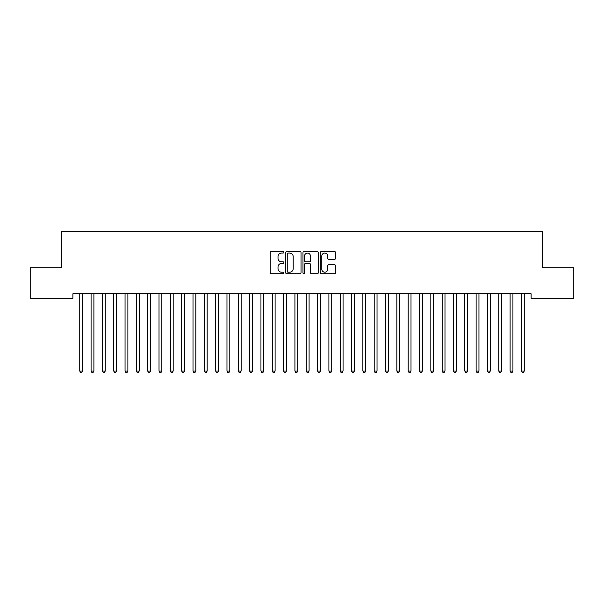 <?xml version="1.0" encoding="UTF-8"?>
<svg xmlns="http://www.w3.org/2000/svg" width="604" height="604" viewBox="0 0 604 604"><rect width="100%" height="100%" fill="white"/><g stroke="black" fill="none" stroke-linecap="round" stroke-linejoin="round"><path stroke-width="0.91" d="M283.88 252.298A0.778 0.778 0 0 0 283.102 251.521L271.294 251.521A1.11 1.11 0 0 0 270.177 252.631L270.177 272.638A1.11 1.11 0 0 0 271.294 273.748L283.102 273.748A0.778 0.778 0 0 0 283.88 272.97A0.778 0.778 0 0 0 283.102 272.193L281.577 272.193A3.556 3.556 0 0 1 278.014 268.637L278.014 266.968A3.556 3.556 0 0 1 281.577 263.412L283.102 263.412A0.778 0.778 0 0 0 283.88 262.634A0.778 0.778 0 0 0 283.102 261.857L281.577 261.857A3.556 3.556 0 0 1 278.014 258.301L278.014 256.632A3.556 3.556 0 0 1 281.577 253.076L283.102 253.076A0.778 0.778 0 0 0 283.88 252.298M334.488 259.358A1.11 1.11 0 0 0 335.598 258.24L335.598 252.631A1.11 1.11 0 0 0 334.488 251.521L321.373 251.521A1.11 1.11 0 0 0 320.256 252.631L320.256 272.638A1.11 1.11 0 0 0 321.373 273.748L334.488 273.748A1.11 1.11 0 0 0 335.598 272.638L335.598 265.858A1.11 1.11 0 0 0 334.488 264.748L328.87 264.748A1.11 1.11 0 0 0 327.761 265.858L327.761 269.218A2.975 2.975 0 0 1 324.786 272.193A2.975 2.975 0 0 1 321.811 269.218L321.811 256.051A2.975 2.975 0 0 1 324.786 253.076A2.975 2.975 0 0 1 327.761 256.051L327.761 258.24A1.11 1.11 0 0 0 328.87 259.358L334.488 259.358M531.105 293.778L72.895 293.778L72.895 298.308L30.2 298.308L30.2 267.731L61.57 267.731L61.57 231.491L542.43 231.491L542.43 267.731L573.8 267.731L573.8 298.308L531.105 298.308L531.105 293.778M301.026 252.631A1.11 1.11 0 0 0 299.916 251.521L286.802 251.521A1.11 1.11 0 0 0 285.684 252.631L285.684 272.638A1.11 1.11 0 0 0 286.802 273.748L299.916 273.748A1.11 1.11 0 0 0 301.026 272.638L301.026 252.631M304.084 251.521L317.198 251.521A1.11 1.11 0 0 1 318.316 252.631L318.316 272.638A1.11 1.11 0 0 1 317.198 273.748L311.589 273.748A1.11 1.11 0 0 1 310.479 272.638L310.479 264.522A1.11 1.11 0 0 0 309.361 263.412L305.639 263.412A1.11 1.11 0 0 0 304.529 264.522L304.529 272.97A0.778 0.778 0 0 1 303.752 273.748A0.778 0.778 0 0 1 302.974 272.97L302.974 252.631A1.11 1.11 0 0 1 304.084 251.521M288.025 253.076A0.778 0.778 0 0 0 287.24 253.854L287.24 271.415A0.778 0.778 0 0 0 288.025 272.193L289.633 272.193A3.556 3.556 0 0 0 293.189 268.637L293.189 256.632A3.556 3.556 0 0 0 289.633 253.076L288.025 253.076M310.479 256.104A2.975 2.975 0 0 0 307.504 253.129A2.975 2.975 0 0 0 304.529 256.104L304.529 260.747A1.11 1.11 0 0 0 305.639 261.857L309.361 261.857A1.11 1.11 0 0 0 310.479 260.747L310.479 256.104M82.725 293.778L82.657 293.944A1.133 1.133 179.6 0 0 82.582 294.367L82.582 371.037L79.751 371.037L79.751 294.367A1.133 1.133 179.6 0 0 79.668 293.944A1.133 1.133 -179.6 0 1 79.743 294.367M82.582 371.037L81.729 372.509L80.596 372.509L79.751 371.037M94.05 293.778L93.982 293.944A1.133 1.133 179.6 0 0 93.907 294.367L93.907 371.037L91.076 371.037L91.076 294.367A1.133 1.133 179.6 0 0 90.993 293.944A1.133 1.133 -179.6 0 1 91.068 294.367M105.375 293.778L105.307 293.944A1.133 1.133 179.6 0 0 105.232 294.367L105.232 371.037L102.401 371.037L102.401 294.367A1.133 1.133 179.6 0 0 102.318 293.944A1.133 1.133 -179.6 0 1 102.393 294.367M93.907 371.037L93.054 372.509L91.921 372.509L91.076 371.037M105.232 371.037L104.379 372.509L103.246 372.509L102.401 371.037M116.7 293.778L116.632 293.944A1.133 1.133 179.6 0 0 116.557 294.367L116.557 371.037L113.726 371.037L113.726 294.367A1.133 1.133 179.6 0 0 113.643 293.944A1.133 1.133 -179.6 0 1 113.718 294.367M128.025 293.778L127.957 293.944A1.133 1.133 179.6 0 0 127.882 294.367L127.882 371.037L125.051 371.037L125.051 294.367A1.133 1.133 179.6 0 0 124.968 293.944A1.133 1.133 -179.6 0 1 125.043 294.367M116.557 371.037L115.704 372.509L114.571 372.509L113.726 371.037M127.882 371.037L127.029 372.509L125.896 372.509L125.051 371.037M139.35 293.778L139.282 293.944A1.133 1.133 179.6 0 0 139.207 294.367L139.207 371.037L136.376 371.037L136.376 294.367A1.133 1.133 179.6 0 0 136.293 293.944A1.133 1.133 -179.6 0 1 136.368 294.367M139.207 371.037L138.354 372.509L137.221 372.509L136.376 371.037M150.675 293.778L150.607 293.944A1.133 1.133 179.6 0 0 150.532 294.367L150.532 371.037L147.701 371.037L147.701 294.367A1.133 1.133 179.6 0 0 147.618 293.944A1.133 1.133 -179.6 0 1 147.693 294.367M150.532 371.037L149.679 372.509L148.546 372.509L147.701 371.037M162 293.778L161.932 293.944A1.133 1.133 179.6 0 0 161.857 294.367L161.857 371.037L159.026 371.037L159.026 294.367A1.133 1.133 179.6 0 0 158.943 293.944A1.133 1.133 -179.6 0 1 159.018 294.367M161.857 371.037L161.004 372.509L159.871 372.509L159.026 371.037M173.325 293.778L173.257 293.944A1.133 1.133 179.6 0 0 173.182 294.367L173.182 371.037L170.351 371.037L170.351 294.367A1.133 1.133 179.6 0 0 170.268 293.944A1.133 1.133 -179.6 0 1 170.343 294.367M173.182 371.037L172.329 372.509L171.196 372.509L170.351 371.037M184.65 293.778L184.582 293.944A1.133 1.133 179.6 0 0 184.507 294.367L184.507 371.037L181.676 371.037L181.676 294.367A1.133 1.133 179.6 0 0 181.593 293.944A1.133 1.133 -179.6 0 1 181.668 294.367M184.507 371.037L183.654 372.509L182.521 372.509L181.676 371.037M195.975 293.778L195.907 293.944A1.133 1.133 179.6 0 0 195.832 294.367L195.832 371.037L193.001 371.037L193.001 294.367A1.133 1.133 179.6 0 0 192.918 293.944A1.133 1.133 -179.6 0 1 192.993 294.367M195.832 371.037L194.979 372.509L193.846 372.509L193.001 371.037M207.3 293.778L207.232 293.944A1.133 1.133 179.6 0 0 207.157 294.367L207.157 371.037L204.326 371.037L204.326 294.367A1.133 1.133 179.6 0 0 204.243 293.944A1.133 1.133 -179.6 0 1 204.318 294.367M207.157 371.037L206.304 372.509L205.171 372.509L204.326 371.037M218.625 293.778L218.557 293.944A1.133 1.133 179.6 0 0 218.482 294.367L218.482 371.037L215.651 371.037L215.651 294.367A1.133 1.133 179.6 0 0 215.568 293.944A1.133 1.133 -179.6 0 1 215.643 294.367M218.482 371.037L217.629 372.509L216.496 372.509L215.651 371.037M229.95 293.778L229.882 293.944A1.133 1.133 179.6 0 0 229.807 294.367L229.807 371.037L226.976 371.037L226.976 294.367A1.133 1.133 179.6 0 0 226.893 293.944A1.133 1.133 -179.6 0 1 226.968 294.367M229.807 371.037L228.954 372.509L227.821 372.509L226.976 371.037M241.275 293.778L241.207 293.944A1.133 1.133 179.6 0 0 241.132 294.367L241.132 371.037L238.301 371.037L238.301 294.367A1.133 1.133 179.6 0 0 238.218 293.944A1.133 1.133 -179.6 0 1 238.293 294.367M241.132 371.037L240.279 372.509L239.146 372.509L238.301 371.037M252.6 293.778L252.532 293.944A1.133 1.133 179.6 0 0 252.457 294.367L252.457 371.037L249.626 371.037L249.626 294.367A1.133 1.133 179.6 0 0 249.543 293.944A1.133 1.133 -179.6 0 1 249.618 294.367M252.457 371.037L251.604 372.509L250.471 372.509L249.626 371.037M263.925 293.778L263.857 293.944A1.133 1.133 179.6 0 0 263.782 294.367L263.782 371.037L260.951 371.037L260.951 294.367A1.133 1.133 179.6 0 0 260.868 293.944A1.133 1.133 -179.6 0 1 260.943 294.367M263.782 371.037L262.929 372.509L261.796 372.509L260.951 371.037M275.25 293.778L275.182 293.944A1.133 1.133 179.6 0 0 275.107 294.367L275.107 371.037L272.276 371.037L272.276 294.367A1.133 1.133 179.6 0 0 272.193 293.944A1.133 1.133 -179.6 0 1 272.268 294.367M275.107 371.037L274.254 372.509L273.121 372.509L272.276 371.037M286.575 293.778L286.507 293.944A1.133 1.133 179.6 0 0 286.432 294.367L286.432 371.037L283.601 371.037L283.601 294.367A1.133 1.133 179.6 0 0 283.518 293.944A1.133 1.133 -179.6 0 1 283.593 294.367M286.432 371.037L285.579 372.509L284.446 372.509L283.601 371.037M297.9 293.778L297.832 293.944A1.133 1.133 179.6 0 0 297.757 294.367L297.757 371.037L294.926 371.037L294.926 294.367A1.133 1.133 179.6 0 0 294.843 293.944A1.133 1.133 -179.6 0 1 294.918 294.367M297.757 371.037L296.904 372.509L295.771 372.509L294.926 371.037M309.225 293.778L309.157 293.944A1.133 1.133 179.6 0 0 309.082 294.367L309.082 371.037L306.251 371.037L306.251 294.367A1.133 1.133 179.6 0 0 306.168 293.944A1.133 1.133 -179.6 0 1 306.243 294.367M309.082 371.037L308.229 372.509L307.096 372.509L306.251 371.037M320.55 293.778L320.482 293.944A1.133 1.133 179.6 0 0 320.407 294.367L320.407 371.037L317.576 371.037L317.576 294.367A1.133 1.133 179.6 0 0 317.493 293.944A1.133 1.133 -179.6 0 1 317.568 294.367M320.407 371.037L319.554 372.509L318.421 372.509L317.576 371.037M331.875 293.778L331.807 293.944A1.133 1.133 179.6 0 0 331.732 294.367L331.732 371.037L328.901 371.037L328.901 294.367A1.133 1.133 179.6 0 0 328.818 293.944A1.133 1.133 -179.6 0 1 328.893 294.367M331.732 371.037L330.879 372.509L329.746 372.509L328.901 371.037M343.2 293.778L343.132 293.944A1.133 1.133 179.6 0 0 343.057 294.367L343.057 371.037L340.226 371.037L340.226 294.367A1.133 1.133 179.6 0 0 340.143 293.944A1.133 1.133 -179.6 0 1 340.218 294.367M354.525 293.778L354.457 293.944A1.133 1.133 179.6 0 0 354.382 294.367L354.382 371.037L351.551 371.037L351.551 294.367A1.133 1.133 179.6 0 0 351.468 293.944A1.133 1.133 -179.6 0 1 351.543 294.367M365.85 293.778L365.782 293.944A1.133 1.133 179.6 0 0 365.707 294.367L365.707 371.037L362.876 371.037L362.876 294.367A1.133 1.133 179.6 0 0 362.793 293.944A1.133 1.133 -179.6 0 1 362.868 294.367M377.175 293.778L377.107 293.944A1.133 1.133 179.6 0 0 377.032 294.367L377.032 371.037L374.201 371.037L374.201 294.367A1.133 1.133 179.6 0 0 374.118 293.944A1.133 1.133 -179.6 0 1 374.193 294.367M388.5 293.778L388.432 293.944A1.133 1.133 179.6 0 0 388.357 294.367L388.357 371.037L385.526 371.037L385.526 294.367A1.133 1.133 179.6 0 0 385.443 293.944A1.133 1.133 -179.6 0 1 385.518 294.367M399.825 293.778L399.757 293.944A1.133 1.133 179.6 0 0 399.682 294.367L399.682 371.037L396.851 371.037L396.851 294.367A1.133 1.133 179.6 0 0 396.768 293.944A1.133 1.133 -179.6 0 1 396.843 294.367M411.15 293.778L411.082 293.944A1.133 1.133 179.6 0 0 411.007 294.367L411.007 371.037L408.176 371.037L408.176 294.367A1.133 1.133 179.6 0 0 408.093 293.944A1.133 1.133 -179.6 0 1 408.168 294.367M343.057 371.037L342.204 372.509L341.071 372.509L340.226 371.037M354.382 371.037L353.529 372.509L352.396 372.509L351.551 371.037M365.707 371.037L364.854 372.509L363.721 372.509L362.876 371.037M377.032 371.037L376.179 372.509L375.046 372.509L374.201 371.037M388.357 371.037L387.504 372.509L386.371 372.509L385.526 371.037M399.682 371.037L398.829 372.509L397.696 372.509L396.851 371.037M411.007 371.037L410.154 372.509L409.021 372.509L408.176 371.037M422.475 293.778L422.407 293.944A1.133 1.133 179.6 0 0 422.332 294.367L422.332 371.037L419.501 371.037L419.501 294.367A1.133 1.133 179.6 0 0 419.418 293.944A1.133 1.133 -179.6 0 1 419.493 294.367M422.332 371.037L421.479 372.509L420.346 372.509L419.501 371.037M433.8 293.778L433.732 293.944A1.133 1.133 179.6 0 0 433.657 294.367L433.657 371.037L430.826 371.037L430.826 294.367A1.133 1.133 179.6 0 0 430.743 293.944A1.133 1.133 -179.6 0 1 430.818 294.367M433.657 371.037L432.804 372.509L431.671 372.509L430.826 371.037M445.125 293.778L445.057 293.944A1.133 1.133 179.6 0 0 444.982 294.367L444.982 371.037L442.151 371.037L442.151 294.367A1.133 1.133 179.6 0 0 442.068 293.944A1.133 1.133 -179.6 0 1 442.143 294.367M444.982 371.037L444.129 372.509L442.996 372.509L442.151 371.037M456.45 293.778L456.382 293.944A1.133 1.133 179.6 0 0 456.307 294.367L456.307 371.037L453.476 371.037L453.476 294.367A1.133 1.133 179.6 0 0 453.393 293.944A1.133 1.133 -179.6 0 1 453.468 294.367M456.307 371.037L455.454 372.509L454.321 372.509L453.476 371.037M467.775 293.778L467.707 293.944A1.133 1.133 179.6 0 0 467.632 294.367L467.632 371.037L464.801 371.037L464.801 294.367A1.133 1.133 179.6 0 0 464.718 293.944A1.133 1.133 -179.6 0 1 464.793 294.367M467.632 371.037L466.779 372.509L465.646 372.509L464.801 371.037M479.1 293.778L479.032 293.944A1.133 1.133 179.6 0 0 478.957 294.367L478.957 371.037L476.126 371.037L476.126 294.367A1.133 1.133 179.6 0 0 476.043 293.944A1.133 1.133 -179.6 0 1 476.118 294.367M478.957 371.037L478.104 372.509L476.971 372.509L476.126 371.037M490.425 293.778L490.357 293.944A1.133 1.133 179.6 0 0 490.282 294.367L490.282 371.037L487.451 371.037L487.451 294.367A1.133 1.133 179.6 0 0 487.368 293.944A1.133 1.133 -179.6 0 1 487.443 294.367M490.282 371.037L489.429 372.509L488.296 372.509L487.451 371.037M501.75 293.778L501.682 293.944A1.133 1.133 179.6 0 0 501.607 294.367L501.607 371.037L498.776 371.037L498.776 294.367A1.133 1.133 179.6 0 0 498.693 293.944A1.133 1.133 -179.6 0 1 498.768 294.367M501.607 371.037L500.754 372.509L499.621 372.509L498.776 371.037M513.075 293.778L513.007 293.944A1.133 1.133 179.6 0 0 512.932 294.367L512.932 371.037L510.101 371.037L510.101 294.367A1.133 1.133 179.6 0 0 510.018 293.944A1.133 1.133 -179.6 0 1 510.093 294.367M512.932 371.037L512.079 372.509L510.946 372.509L510.101 371.037M524.4 293.778L524.332 293.944A1.133 1.133 179.6 0 0 524.257 294.367L524.257 371.037L521.426 371.037L521.426 294.367A1.133 1.133 179.6 0 0 521.343 293.944A1.133 1.133 -179.6 0 1 521.418 294.367M524.257 371.037L523.404 372.509L522.271 372.509L521.426 371.037"/></g></svg>
